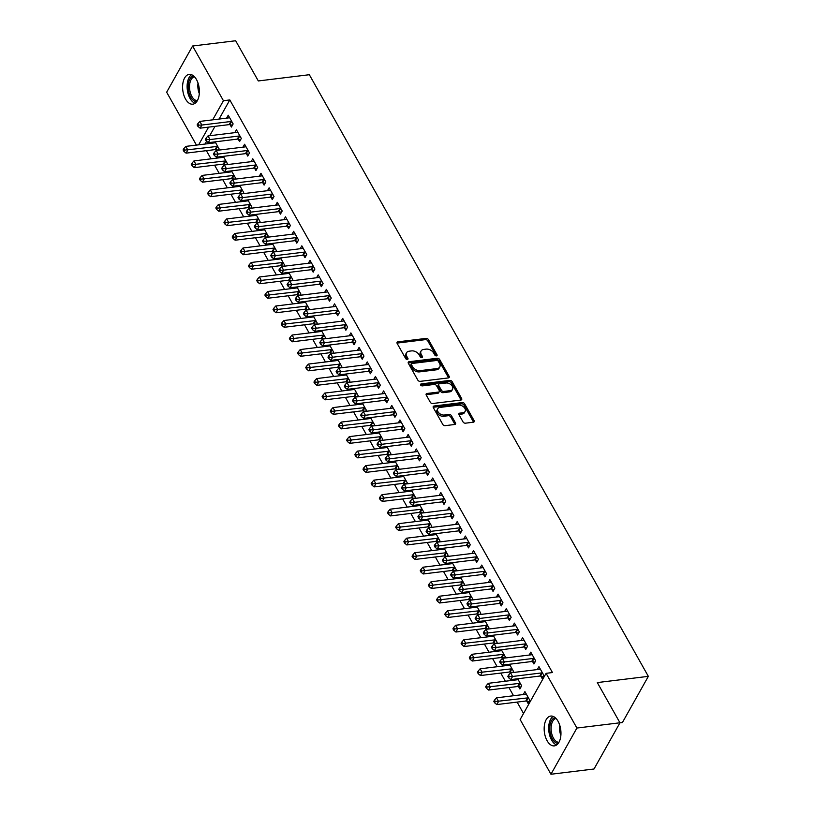 <?xml version="1.0" encoding="UTF-8"?>
<svg xmlns="http://www.w3.org/2000/svg" width="815" height="815" viewBox="0 0 815 815"><rect width="100%" height="100%" fill="white"/><g stroke="black" fill="none" stroke-linecap="round" stroke-linejoin="round"><path stroke-width="1.22" d="M436.463 355.89A1.324 0.886 29.3 0 0 437.003 354.759L428.466 339.631A1.885 1.263 29.3 0 0 426.102 338.398L397.924 341.831A1.885 1.263 29.3 0 0 397.078 342.331A1.885 1.263 29.3 0 0 397.16 343.451L405.687 358.59A1.324 0.886 29.3 0 0 407.887 358.315L406.777 356.359A6.041 4.034 29.3 0 1 406.512 352.783A6.041 4.034 29.3 0 1 409.222 351.194L411.565 350.898A6.041 4.034 29.3 0 1 419.144 354.851L420.245 356.807A1.324 0.886 29.3 0 0 422.445 356.542L421.335 354.576A6.041 4.034 29.3 0 1 421.08 351.01A6.041 4.034 29.3 0 1 423.78 349.411L426.123 349.126A6.041 4.034 29.3 0 1 433.702 353.068L434.803 355.024A1.324 0.886 29.3 0 0 436.463 355.89M547.099 740.713A15.006 8.262 83 0 1 544.41 725.207A15.006 8.262 83 0 1 550.746 716.069A15.006 8.262 83 0 1 558.03 721.234A15.006 8.262 83 0 1 560.72 736.74A15.006 8.262 83 0 1 554.383 745.878A15.006 8.262 83 0 1 547.099 740.713M185.525 99.033A15.006 8.262 83 0 1 182.845 83.517A15.006 8.262 83 0 1 189.172 74.389A15.006 8.262 83 0 1 196.466 79.544A15.006 8.262 83 0 1 199.145 95.049A15.006 8.262 83 0 1 192.809 104.188A15.006 8.262 83 0 1 185.525 99.033M463.063 421.956A1.885 1.263 29.3 0 0 465.426 423.189L473.332 422.221A1.885 1.263 29.3 0 0 474.177 421.722A1.885 1.263 29.3 0 0 474.096 420.601L464.632 403.792A1.885 1.263 29.3 0 0 462.258 402.559L434.079 406.002A1.885 1.263 29.3 0 0 433.234 406.502A1.885 1.263 29.3 0 0 433.315 407.622L442.79 424.432A1.885 1.263 29.3 0 0 445.163 425.664L454.709 424.493A1.885 1.263 29.3 0 0 455.554 423.994A1.885 1.263 29.3 0 0 455.473 422.883L451.418 415.681A1.885 1.263 29.3 0 0 449.045 414.448L444.318 415.029A5.053 3.372 29.3 0 1 439.041 413.073A5.053 3.372 29.3 0 1 437.757 408.743A5.053 3.372 29.3 0 1 440.019 407.408L458.57 405.147A5.053 3.372 29.3 0 1 463.847 407.103A5.053 3.372 29.3 0 1 465.121 411.432A5.053 3.372 29.3 0 1 462.859 412.767L459.772 413.144A1.885 1.263 29.3 0 0 458.927 413.643A1.885 1.263 29.3 0 0 459.008 414.754L463.063 421.956M546.081 673.333L576.908 728.039L550.96 774.25L520.133 719.543L546.081 673.333L552.458 672.548L229.81 99.939L223.432 100.714L212.684 119.846M196.446 145.101L166.657 92.217L192.605 46.007L235.657 40.75L258.314 80.95L309.343 74.715L648.343 676.348L597.314 682.583L619.96 722.783L576.908 728.039M192.605 46.007L223.432 100.714M448.372 377.926A1.885 1.263 29.3 0 0 449.218 377.416A1.885 1.263 29.3 0 0 449.136 376.306L439.662 359.497A1.885 1.263 29.3 0 0 437.298 358.264L409.12 361.707A1.885 1.263 29.3 0 0 408.274 362.206A1.885 1.263 29.3 0 0 408.356 363.317L417.83 380.126A1.885 1.263 29.3 0 0 420.194 381.359L448.372 377.926M452.152 381.644L461.616 398.454A1.885 1.263 29.3 0 1 461.697 399.574A1.885 1.263 29.3 0 1 460.852 400.073L432.673 403.507A1.885 1.263 29.3 0 1 430.31 402.274L426.255 395.081A1.885 1.263 29.3 0 1 426.174 393.971A1.885 1.263 29.3 0 1 427.019 393.472L438.45 392.076A1.885 1.263 29.3 0 0 439.295 391.577A1.885 1.263 29.3 0 0 439.214 390.456L436.524 385.689A1.885 1.263 29.3 0 0 434.151 384.456L422.252 385.903A1.324 0.886 29.3 0 1 421.131 383.916L449.778 380.411A1.885 1.263 29.3 0 1 452.152 381.644L451.449 382.897L460.913 399.707L461.616 398.454M619.909 722.864L622.395 722.559L648.343 676.348M532.602 661.627L533.927 663.981L535.679 660.853L530.779 652.153L529.139 655.066M518.574 686.607L519.899 688.96L521.651 685.833L517.668 678.763M515.701 678.997L515.111 680.046M516.252 632.603L517.576 634.956L519.328 631.829L514.418 623.129L512.788 626.042M502.223 657.583L502.631 658.296M499.34 649.973L498.76 651.022M501.317 649.738L505.3 656.809L504.597 658.062L501.938 657.532L503.976 654.465M499.901 603.579L501.225 605.932L502.977 602.805L498.067 594.104L496.427 597.018M485.872 628.559L486.27 629.282M482.989 620.959L482.409 621.998M484.956 620.714L488.949 627.795L488.246 629.037L485.587 628.508L487.625 625.441M483.54 574.565L484.864 576.908L486.616 573.791L481.716 565.08L480.076 567.994M469.522 599.545L469.919 600.258M466.638 591.934L466.048 592.974M468.605 591.69L472.598 598.77L471.895 600.013L469.236 599.483L471.274 596.417M467.189 545.541L468.513 547.884L470.265 544.766L465.365 536.056L463.725 538.97M453.16 570.52L453.568 571.234M450.288 562.91L449.697 563.949M452.254 562.666L456.237 569.746L455.544 570.989L452.885 570.459L454.913 567.393M450.838 516.516L452.162 518.86L453.914 515.742L449.004 507.032L447.374 509.946M436.809 541.496L437.217 542.209M433.926 533.886L433.346 534.925M435.903 533.642L439.886 540.722L439.183 541.965L436.524 541.435L438.562 538.369M434.487 487.492L435.811 489.846L437.563 486.718L432.653 478.018L431.023 480.932M420.459 512.472L420.856 513.185M417.575 504.862L416.995 505.911M419.552 504.628L423.535 511.698L422.832 512.951L420.173 512.421L422.211 509.355M418.126 458.468L419.45 460.821L421.202 457.694L416.302 448.994L414.662 451.907M404.108 483.448L404.505 484.161M401.224 475.838L400.644 476.887M403.191 475.603L407.184 482.674L406.481 483.927M401.775 429.444L403.099 431.797L404.851 428.67L399.951 419.97L398.311 422.883M387.746 454.424L388.154 455.147M384.874 446.824L384.283 447.863M386.84 446.579L390.823 453.66L390.13 454.902M385.424 400.43L386.748 402.773L388.5 399.656L383.59 390.945L381.96 393.859M371.396 425.41L371.803 426.123M368.523 417.8L367.932 418.839M370.489 417.555L374.472 424.635L373.779 425.878M369.073 371.406L370.397 373.749L372.149 370.631L367.239 361.921L365.609 364.835M355.045 396.385L355.442 397.099M352.162 388.775L351.581 389.815M354.138 388.531L358.121 395.611L357.418 396.854M352.722 342.382L354.036 344.735L355.798 341.607L350.888 332.897L349.248 335.811M338.694 367.361L339.091 368.074M335.811 359.751L335.23 360.79M337.777 359.507L341.77 366.587L341.067 367.83M336.361 313.357L337.685 315.711L339.437 312.583L334.537 303.883L332.897 306.797M322.343 338.337L322.74 339.05M319.46 330.727L318.869 331.776M321.426 330.493L325.419 337.563L324.716 338.816M320.01 284.333L321.334 286.686L323.086 283.559L318.186 274.859L316.546 277.772M305.982 309.313L306.389 310.026M303.109 301.703L302.518 302.752M305.075 301.469L309.058 308.539L308.365 309.792M303.659 255.309L304.983 257.662L306.735 254.545L301.825 245.835L300.195 248.748M289.631 280.289L290.038 281.012M286.748 272.689L286.167 273.728M288.724 272.444L292.707 279.525L292.004 280.768M287.308 226.295L288.632 228.638L290.385 225.521L285.474 216.81L283.834 219.724M273.28 251.275L273.677 251.988M270.397 243.665L269.816 244.704M272.363 243.42L276.356 250.5L275.653 251.743M270.947 197.271L272.271 199.614L274.023 196.496L269.123 187.786L267.483 190.7M256.929 222.251L257.326 222.964M254.046 214.64L253.455 215.68M256.012 214.396L260.005 221.476L259.302 222.719M254.596 168.247L255.92 170.6L257.672 167.472L252.772 158.762L251.132 161.676M240.568 193.226L240.975 193.939M237.695 185.616L237.104 186.655M239.661 185.372L243.644 192.452L242.952 193.695M238.245 139.222L239.569 141.576L241.322 138.448L236.411 129.748L234.781 132.662M224.217 164.202L224.624 164.915M221.334 156.592L220.753 157.641M223.31 156.358L227.293 163.428L226.59 164.681L223.931 164.151L225.969 161.085M229.81 99.939L219.062 119.061M214.977 126.356L209.72 135.718M206.592 141.29L205.044 144.051M206.399 150.663L211.004 158.823M214.579 165.18L219.174 173.34M222.76 179.687L227.354 187.847M230.93 194.204L235.535 202.364M239.111 208.711L243.705 216.871M247.281 223.218L251.886 231.389M255.462 237.736L260.067 245.896M263.642 252.243L268.237 260.403M271.813 266.76L276.417 274.92M279.993 281.267L284.588 289.427M288.174 295.774L292.768 303.944M296.344 310.291L300.949 318.451M304.525 324.798L309.119 332.958M312.695 339.315L317.3 347.475M320.876 353.822L325.47 361.982M329.056 368.339L333.651 376.499M337.227 382.846L341.831 391.006M345.407 397.353L350.002 405.524M353.578 411.87L358.182 420.031M361.758 426.377L366.363 434.538M369.939 440.895L374.533 449.055M378.109 455.402L382.714 463.562M386.29 469.909L390.884 478.079M394.47 484.426L399.065 492.586M402.641 498.933L407.245 507.093M410.821 513.45L415.416 521.61M418.991 527.957L423.596 536.117M427.172 542.474L431.777 550.634M435.353 556.981L439.947 565.141M443.523 571.488L448.128 579.659M451.704 586.005L456.298 594.166M459.884 600.512L464.479 608.673M468.055 615.03L472.659 623.19M476.235 629.537L480.83 637.697M484.405 644.044L489.01 652.214M492.586 658.561L497.181 666.721M500.767 673.068L505.361 681.228M508.937 687.585L513.542 695.745M517.118 702.092L523.536 713.482M216.036 149.695L216.444 150.408M213.163 142.085L212.572 143.124M215.129 141.841L219.123 148.921L218.42 150.164M230.064 124.715L231.389 127.059L233.141 123.941L228.241 115.231L226.601 118.144M232.397 178.719L232.795 179.432M229.514 171.109L228.934 172.148M231.48 170.865L235.474 177.945L234.771 179.188L232.112 178.658L234.15 175.592M246.425 153.74L247.74 156.083L249.502 152.965L244.592 144.255L242.952 147.169M248.748 207.733L249.146 208.446M245.865 200.123L245.284 201.173M247.842 199.889L251.825 206.959L251.122 208.212L248.463 207.682L250.5 204.616M262.776 182.754L264.101 185.107L265.853 181.979L260.943 173.279L259.313 176.193M265.099 236.758L265.507 237.471M262.226 229.147L261.635 230.197M264.192 228.913L268.176 235.983L267.483 237.236L264.814 236.707L266.851 233.64M279.127 211.778L280.452 214.131L282.204 211.004L277.294 202.303L275.664 205.217M281.45 265.782L281.858 266.495M278.577 258.172L277.986 259.221M280.543 257.937L284.527 265.007L283.834 266.25L281.175 265.721L283.213 262.664M295.478 240.802L296.803 243.155L298.555 240.028L293.655 231.317L292.014 234.231M297.811 294.806L298.209 295.519M294.928 287.196L294.337 288.235M296.894 286.951L300.888 294.032L300.185 295.274L297.526 294.745L299.563 291.678M311.829 269.826L313.154 272.169L314.906 269.052L310.006 260.342L308.365 263.255M314.162 323.83L314.559 324.543M311.279 316.22L310.698 317.259M313.255 315.976L317.239 323.056L316.536 324.299L313.877 323.769L315.914 320.703M328.19 298.85L329.515 301.193L331.267 298.076L326.357 289.366L324.727 292.279M330.513 352.854L330.921 353.567M327.63 345.244L327.049 346.283M329.606 345L333.59 352.08L332.887 353.323L330.228 352.793L332.265 349.727M344.541 327.875L345.866 330.218L347.618 327.1L342.707 318.39L341.078 321.304M346.864 381.868L347.272 382.581M343.991 374.258L343.4 375.308M345.957 374.024L349.941 381.094L349.248 382.347L346.589 381.817L348.616 378.751M360.892 356.889L362.217 359.242L363.969 356.114L359.069 347.414L357.428 350.328M363.225 410.892L363.622 411.606M360.342 403.282L359.751 404.332M362.308 403.048L366.302 410.118L365.599 411.371L362.94 410.841L364.977 407.775M377.243 385.913L378.568 388.266L380.32 385.138L375.42 376.438L373.779 379.352M379.576 439.917L379.973 440.63M376.693 432.307L376.112 433.356M378.659 432.072L382.653 439.142L381.95 440.385L379.291 439.856L381.328 436.799M393.604 414.937L394.929 417.29L396.681 414.163L391.771 405.452L390.13 408.366M395.927 468.941L396.335 469.654M393.044 461.331L392.463 462.37M395.02 461.086L399.004 468.167L398.301 469.409M409.955 443.961L411.28 446.304L413.032 443.187L408.121 434.477L406.491 437.39M412.278 497.965L412.685 498.678M409.405 490.355L408.814 491.394M411.371 490.11L415.355 497.191L414.662 498.434M426.306 472.985L427.63 475.328L429.383 472.211L424.483 463.501L422.842 466.414M428.639 526.989L429.036 527.702M425.756 519.379L425.165 520.418M427.722 519.135L431.716 526.215L431.013 527.458M442.657 502.009L443.981 504.353L445.734 501.235L440.834 492.525L439.193 495.439M444.99 556.003L445.387 556.716M442.107 548.393L441.526 549.442M444.073 548.159L448.067 555.229L447.364 556.482M459.018 531.023L460.332 533.377L462.095 530.249L457.184 521.549L455.544 524.463M461.341 585.027L461.738 585.741M458.458 577.417L457.877 578.467M460.434 577.183L464.418 584.253L463.715 585.506M475.369 560.048L476.694 562.401L478.446 559.273L473.535 550.573L471.905 553.487M477.692 614.052L478.099 614.765M474.819 606.442L474.228 607.491M476.785 606.207L480.769 613.277L480.076 614.52M491.72 589.072L493.044 591.425L494.797 588.298L489.886 579.587L488.256 582.501M494.043 643.076L494.45 643.789M491.17 635.466L490.579 636.505M493.136 635.221L497.119 642.302L496.427 643.544M508.071 618.096L509.395 620.439L511.148 617.322L506.247 608.611L504.607 611.525M510.404 672.1L510.801 672.813M507.521 664.49L506.94 665.529M509.487 664.245L513.481 671.326L512.778 672.569M524.422 647.12L525.746 649.463L527.509 646.346L522.598 637.636L520.958 640.549M526.755 701.124L528.079 703.467L529.832 700.35L524.921 691.64L523.291 694.553M540.783 676.144L542.107 678.488L543.86 675.37L538.949 666.66L537.319 669.573M619.96 722.783L594.013 768.993L550.96 774.25M208.599 127.13L198.656 144.826M421.08 351.01L420.377 352.263A6.041 4.034 29.3 0 0 420.632 355.829L421.335 354.576M421.681 357.673L420.632 355.829M406.512 352.783L405.819 354.036A6.041 4.034 29.3 0 0 406.074 357.612L406.777 356.359M407.113 359.456L406.074 357.612M436.239 355.9L427.773 340.874A1.885 1.263 29.3 0 0 425.399 339.641L397.221 343.084A1.885 1.263 29.3 0 0 397.017 343.125M448.576 377.885A1.885 1.263 29.3 0 0 448.433 377.559L438.969 360.75A1.885 1.263 29.3 0 0 436.596 359.517L408.417 362.95A1.885 1.263 29.3 0 0 408.213 362.991M438.358 361.33A1.324 0.886 29.3 0 0 436.697 360.464L411.972 363.49A1.324 0.886 29.3 0 0 411.432 364.621L412.594 366.689A6.041 4.034 29.3 0 0 420.173 370.631L437.085 368.563A6.041 4.034 29.3 0 0 439.784 366.964A6.041 4.034 29.3 0 0 439.519 363.398L438.358 361.33M411.371 363.836L410.679 365.089A1.324 0.886 29.3 0 0 410.729 365.874L411.432 364.621M439.784 366.964L439.081 368.217A6.041 4.034 29.3 0 1 436.382 369.816L419.47 371.885A6.041 4.034 29.3 0 1 411.901 367.932L410.729 365.874M439.295 391.577L438.592 392.82A1.885 1.263 29.3 0 1 437.747 393.319L426.316 394.715A1.885 1.263 29.3 0 0 426.113 394.755M420.652 385.138L449.075 381.664L449.778 380.411M450.308 390.63A5.053 3.372 29.3 0 0 452.559 389.285A5.053 3.372 29.3 0 0 451.286 384.965A5.053 3.372 29.3 0 0 446.009 383.009L439.479 383.804A1.885 1.263 29.3 0 0 438.633 384.303A1.885 1.263 29.3 0 0 438.714 385.424L441.404 390.191A1.885 1.263 29.3 0 0 443.768 391.424L450.308 390.63L449.605 391.872A5.053 3.372 29.3 0 0 451.867 390.538L452.559 389.285M438.633 384.303L437.93 385.556A1.885 1.263 29.3 0 0 438.012 386.667L438.714 385.424M449.605 391.872L443.065 392.677A1.885 1.263 29.3 0 1 440.701 391.434L438.012 386.667M451.449 382.897A1.885 1.263 29.3 0 0 449.075 381.664M465.121 411.432L464.418 412.675A5.053 3.372 29.3 0 1 462.166 414.01L459.069 414.387A1.885 1.263 29.3 0 0 458.865 414.428M437.757 408.743L437.064 409.996A5.053 3.372 29.3 0 0 438.338 414.326A5.053 3.372 29.3 0 0 443.615 416.282L444.318 415.029M454.913 424.452A1.885 1.263 29.3 0 0 454.77 424.126L450.715 416.934A1.885 1.263 29.3 0 0 448.352 415.701L443.615 416.282M473.535 422.18A1.885 1.263 29.3 0 0 473.393 421.854L463.929 405.045A1.885 1.263 29.3 0 0 461.555 403.812L433.376 407.255A1.885 1.263 29.3 0 0 433.183 407.286M215.537 142.564L215.354 142.676A1.925 1.284 -150.7 0 1 214.814 142.849L185.789 146.394L187.837 150.021L186.075 153.149L215.109 149.603A1.925 1.284 -150.7 0 1 215.761 149.634L218.389 150.164M184.618 150.123L183.803 148.676L183.1 149.929L183.915 151.376L184.618 150.123L216.861 146.476A1.925 1.284 -150.7 0 1 217.513 146.517L217.799 146.568M183.803 148.676L185.789 146.394M186.075 153.149L183.915 151.376M231.817 121.588L231.542 121.537A1.925 1.284 29.3 0 0 230.879 121.496L201.855 125.041L199.818 121.415L228.842 117.869A1.925 1.284 29.3 0 0 229.372 117.696L229.565 117.584M232.438 125.194L229.789 124.654A1.925 1.284 29.3 0 0 229.127 124.624L200.103 128.169L201.855 125.041L198.646 125.143L197.831 123.697L197.128 124.94L197.943 126.396L198.646 125.143M197.943 126.396L200.103 128.169M199.818 121.415L197.831 123.697M223.707 157.071L223.524 157.183A1.925 1.284 -150.7 0 1 222.994 157.366L193.97 160.912L196.008 164.538L194.255 167.656L223.279 164.11A1.925 1.284 -150.7 0 1 223.931 164.151M192.798 164.64L191.983 163.183L191.28 164.436L192.096 165.883L192.798 164.64L225.032 160.993A1.925 1.284 -150.7 0 1 225.694 161.024M191.983 163.183L193.97 160.912M194.255 167.656L192.096 165.883M231.888 171.588L231.704 171.7A1.925 1.284 -150.7 0 1 231.165 171.873L202.14 175.419L204.188 179.045L202.436 182.173L231.46 178.628A1.925 1.284 -150.7 0 1 232.112 178.658M200.969 179.147L200.154 177.701L199.451 178.943L200.276 180.4L200.969 179.147L233.212 175.5A1.925 1.284 -150.7 0 1 233.864 175.531M200.154 177.701L202.14 175.419M202.436 182.173L200.276 180.4M239.997 136.105L239.712 136.044A1.925 1.284 29.3 0 0 239.06 136.013L210.036 139.559L207.988 135.932L237.012 132.387A1.925 1.284 29.3 0 0 237.552 132.203L237.736 132.091M240.619 139.701L237.96 139.171A1.925 1.284 29.3 0 0 237.308 139.131L208.283 142.676L210.036 139.559L206.827 139.66L206.001 138.204L205.309 139.457L206.124 140.903L206.827 139.66M206.124 140.903L208.283 142.676M207.988 135.932L206.001 138.204M248.178 150.612L247.892 150.551A1.925 1.284 29.3 0 0 247.24 150.52L218.216 154.066L216.169 150.439L245.193 146.894A1.925 1.284 29.3 0 0 245.733 146.72L245.916 146.608M248.789 154.218L246.14 153.678A1.925 1.284 29.3 0 0 245.488 153.648L216.464 157.193L218.216 154.066L214.997 154.167L214.182 152.721L213.479 153.964L214.294 155.421L214.997 154.167M214.294 155.421L216.464 157.193M216.169 150.439L214.182 152.721M196.69 101.661A12.989 7.152 83 0 1 188.418 90.068A12.989 7.152 83 0 1 193.043 76.04A12.989 7.152 83 0 1 193.542 75.907M194.459 76.763A12.031 6.622 -97 0 0 194.021 76.885A12.031 6.622 -97 0 0 189.732 89.854A12.031 6.622 -97 0 0 197.373 100.612M191.576 74.715A14.915 8.211 -97 0 0 187.307 89.731A14.915 8.211 -97 0 0 195.07 103.291M558.265 743.351A12.989 7.152 83 0 1 549.993 731.758A12.989 7.152 83 0 1 554.618 717.73A12.989 7.152 83 0 1 555.117 717.587M556.024 718.453A12.031 6.622 -97 0 0 555.596 718.575A12.031 6.622 -97 0 0 551.307 731.534A12.031 6.622 -97 0 0 558.937 742.292M553.151 716.405A14.915 8.211 -97 0 0 548.882 731.422A14.915 8.211 -97 0 0 556.635 744.971M240.068 186.095L239.875 186.207A1.925 1.284 -150.7 0 1 239.345 186.391L210.321 189.936L212.358 193.562L210.606 196.68L239.63 193.135A1.925 1.284 -150.7 0 1 240.293 193.165L242.921 193.705M209.149 193.664L208.334 192.208L207.631 193.461L208.446 194.907L209.149 193.664L241.383 190.017A1.925 1.284 -150.7 0 1 242.045 190.048L242.32 190.099M208.334 192.208L210.321 189.936M210.606 196.68L208.446 194.907M248.239 200.602L248.055 200.724A1.925 1.284 -150.7 0 1 247.516 200.898L218.491 204.443L220.539 208.07L218.787 211.197L247.811 207.652A1.925 1.284 -150.7 0 1 248.463 207.682M217.33 208.171L216.505 206.725L215.812 207.968L216.627 209.424L217.33 208.171L249.563 204.524A1.925 1.284 -150.7 0 1 250.215 204.555M216.505 206.725L218.491 204.443M218.787 211.197L216.627 209.424M256.348 165.119L256.073 165.068A1.925 1.284 29.3 0 0 255.411 165.037L226.387 168.583L224.349 164.956L253.373 161.411A1.925 1.284 29.3 0 0 253.903 161.227L254.097 161.115M256.97 168.725L254.311 168.185A1.925 1.284 29.3 0 0 253.659 168.155L224.634 171.7L226.387 168.583L223.178 168.685L222.363 167.228L221.66 168.481L222.475 169.928L223.178 168.685M222.475 169.928L224.634 171.7M224.349 164.956L222.363 167.228M264.529 179.636L264.243 179.575A1.925 1.284 29.3 0 0 263.591 179.545L234.567 183.09L232.52 179.463L261.544 175.918A1.925 1.284 29.3 0 0 262.084 175.745L262.267 175.622M265.15 183.232L262.491 182.703A1.925 1.284 29.3 0 0 261.839 182.672L232.815 186.217L234.567 183.09L231.358 183.192L230.533 181.745L229.83 182.988L230.655 184.445L231.358 183.192M230.655 184.445L232.815 186.217M232.52 179.463L230.533 181.745M256.419 215.119L256.236 215.231A1.925 1.284 -150.7 0 1 255.696 215.405L226.672 218.95L228.72 222.577L226.967 225.704L255.992 222.159A1.925 1.284 -150.7 0 1 256.644 222.189L259.272 222.729M225.5 222.678L224.685 221.232L223.982 222.485L224.797 223.931L225.5 222.678L257.744 219.041A1.925 1.284 -150.7 0 1 258.396 219.072L258.681 219.123M224.685 221.232L226.672 218.95M226.967 225.704L224.797 223.931M272.699 194.143L272.424 194.092A1.925 1.284 29.3 0 0 271.772 194.062L242.738 197.597L240.7 193.97L269.724 190.425A1.925 1.284 29.3 0 0 270.264 190.252L270.448 190.139M273.32 197.75L270.672 197.21A1.925 1.284 29.3 0 0 270.01 197.179L240.985 200.724L242.738 197.597L239.529 197.699L238.714 196.252L238.011 197.505L238.826 198.952L239.529 197.699M238.826 198.952L240.985 200.724M240.7 193.97L238.714 196.252M264.6 229.626L264.406 229.738A1.925 1.284 -150.7 0 1 263.877 229.922L234.852 233.467L236.89 237.094L235.138 240.211L264.162 236.666A1.925 1.284 -150.7 0 1 264.814 236.707M233.681 237.196L232.866 235.739L232.163 236.992L232.978 238.438L233.681 237.196L265.914 233.548A1.925 1.284 -150.7 0 1 266.576 233.579M232.866 235.739L234.852 233.467M235.138 240.211L232.978 238.438M280.88 208.66L280.594 208.599A1.925 1.284 29.3 0 0 279.942 208.569L250.918 212.114L248.87 208.487L277.895 204.942A1.925 1.284 29.3 0 0 278.435 204.759L278.618 204.647M281.501 212.257L278.842 211.727A1.925 1.284 29.3 0 0 278.19 211.686L249.166 215.231L250.918 212.114L247.709 212.216L246.884 210.759L246.191 212.012L247.006 213.459L247.709 212.216M247.006 213.459L249.166 215.231M248.87 208.487L246.884 210.759M272.77 244.143L272.587 244.256A1.925 1.284 -150.7 0 1 272.047 244.429L243.023 247.974L245.071 251.601L243.318 254.728L272.342 251.183A1.925 1.284 -150.7 0 1 272.994 251.214L275.633 251.743M241.861 251.703L241.036 250.256L240.333 251.499L241.159 252.956L241.861 251.703L274.095 248.055A1.925 1.284 -150.7 0 1 274.747 248.096L275.032 248.147M241.036 250.256L243.023 247.974M243.318 254.728L241.159 252.956M280.951 258.65L280.768 258.762A1.925 1.284 -150.7 0 1 280.228 258.946L251.203 262.491L253.251 266.118L251.489 269.235L280.513 265.69A1.925 1.284 -150.7 0 1 281.175 265.721M250.032 266.22L249.217 264.763L248.514 266.016L249.329 267.463L250.032 266.22L282.275 262.573A1.925 1.284 -150.7 0 1 282.927 262.603M249.217 264.763L251.203 262.491M251.489 269.235L249.329 267.463M289.121 273.157L288.938 273.28A1.925 1.284 -150.7 0 1 288.408 273.453L259.374 276.998L261.421 280.625L259.669 283.752L288.693 280.207A1.925 1.284 -150.7 0 1 289.345 280.238L291.984 280.768M258.212 280.727L257.397 279.28L256.694 280.523L257.509 281.98L258.212 280.727L290.446 277.08A1.925 1.284 -150.7 0 1 291.098 277.11L291.383 277.171M257.397 279.28L259.374 276.998M259.669 283.752L257.509 281.98M297.302 287.675L297.118 287.787A1.925 1.284 -150.7 0 1 296.579 287.97L267.554 291.505L269.602 295.142L267.85 298.259L296.874 294.714A1.925 1.284 -150.7 0 1 297.526 294.745M266.383 295.244L265.568 293.787L264.865 295.04L265.69 296.487L266.383 295.244L298.626 291.597A1.925 1.284 -150.7 0 1 299.278 291.627M265.568 293.787L267.554 291.505M267.85 298.259L265.69 296.487M305.482 302.182L305.289 302.304A1.925 1.284 -150.7 0 1 304.759 302.477L275.735 306.022L277.772 309.649L276.02 312.766L305.044 309.231A1.925 1.284 -150.7 0 1 305.707 309.262L308.335 309.792M274.563 309.751L273.748 308.304L273.045 309.547L273.86 311.004L274.563 309.751L306.797 306.104A1.925 1.284 -150.7 0 1 307.459 306.134L307.734 306.196M273.748 308.304L275.735 306.022M276.02 312.766L273.86 311.004M313.653 316.699L313.469 316.811A1.925 1.284 -150.7 0 1 312.929 316.984L283.905 320.529L285.953 324.156L284.201 327.284L313.225 323.738A1.925 1.284 -150.7 0 1 313.877 323.769M282.744 324.258L281.919 322.811L281.226 324.064L282.041 325.511L282.744 324.258L314.977 320.611A1.925 1.284 -150.7 0 1 315.629 320.652M281.919 322.811L283.905 320.529M284.201 327.284L282.041 325.511M321.833 331.206L321.65 331.318A1.925 1.284 -150.7 0 1 321.11 331.501L292.086 335.047L294.134 338.673L292.371 341.791L321.405 338.245A1.925 1.284 -150.7 0 1 322.057 338.286L324.686 338.816M290.914 338.775L290.099 337.318L289.396 338.571L290.211 340.018L290.914 338.775L323.158 335.128A1.925 1.284 -150.7 0 1 323.81 335.159L324.095 335.22M290.099 337.318L292.086 335.047M292.371 341.791L290.211 340.018M330.004 345.723L329.82 345.835A1.925 1.284 -150.7 0 1 329.291 346.008L300.266 349.554L302.304 353.18L300.552 356.308L329.576 352.763A1.925 1.284 -150.7 0 1 330.228 352.793M299.095 353.282L298.28 351.836L297.577 353.078L298.392 354.535L299.095 353.282L331.328 349.635A1.925 1.284 -150.7 0 1 331.99 349.666M298.28 351.836L300.266 349.554M300.552 356.308L298.392 354.535M338.184 360.23L338.001 360.342A1.925 1.284 -150.7 0 1 337.461 360.525L308.437 364.071L310.484 367.697L308.732 370.815L337.756 367.27A1.925 1.284 -150.7 0 1 338.408 367.3L341.047 367.84M307.265 367.799L306.45 366.343L305.747 367.596L306.572 369.042L307.265 367.799L339.509 364.152A1.925 1.284 -150.7 0 1 340.161 364.183L340.446 364.234M306.45 366.343L308.437 364.071M308.732 370.815L306.572 369.042M289.06 223.167L288.775 223.116A1.925 1.284 29.3 0 0 288.123 223.076L259.099 226.621L257.051 222.994L286.075 219.449A1.925 1.284 29.3 0 0 286.615 219.276L286.798 219.164M289.682 226.774L287.023 226.234A1.925 1.284 29.3 0 0 286.371 226.203L257.346 229.749L259.099 226.621L255.879 226.723L255.064 225.276L254.362 226.519L255.187 227.976L255.879 226.723M255.187 227.976L257.346 229.749M257.051 222.994L255.064 225.276M297.231 237.685L296.955 237.623A1.925 1.284 29.3 0 0 296.293 237.593L267.269 241.138L265.232 237.511L294.256 233.966A1.925 1.284 29.3 0 0 294.786 233.783L294.979 233.671M297.852 241.281L295.203 240.741A1.925 1.284 29.3 0 0 294.541 240.71L265.517 244.256L267.269 241.138L264.06 241.24L263.245 239.783L262.542 241.036L263.357 242.483L264.06 241.24M263.357 242.483L265.517 244.256M265.232 237.511L263.245 239.783M305.411 252.192L305.126 252.13A1.925 1.284 29.3 0 0 304.474 252.1L275.45 255.645L273.402 252.018L302.426 248.473A1.925 1.284 29.3 0 0 302.966 248.3L303.149 248.178M306.032 255.798L303.374 255.258A1.925 1.284 29.3 0 0 302.722 255.227L273.697 258.773L275.45 255.645L272.241 255.747L271.415 254.3L270.712 255.543L271.538 257L272.241 255.747M271.538 257L273.697 258.773M273.402 252.018L271.415 254.3M313.592 266.699L313.306 266.648A1.925 1.284 29.3 0 0 312.654 266.617L283.63 270.162L281.582 266.525L310.607 262.98A1.925 1.284 29.3 0 0 311.147 262.807L311.33 262.695M314.203 270.305L311.554 269.765A1.925 1.284 29.3 0 0 310.902 269.734L281.868 273.28L283.63 270.162L280.411 270.254L279.596 268.807L278.893 270.06L279.708 271.507L280.411 270.254M279.708 271.507L281.868 273.28M281.582 266.525L279.596 268.807M321.762 281.216L321.477 281.155A1.925 1.284 29.3 0 0 320.825 281.124L291.801 284.669L289.763 281.043L318.787 277.497A1.925 1.284 29.3 0 0 319.317 277.314L319.5 277.202M322.383 284.812L319.724 284.282A1.925 1.284 29.3 0 0 319.072 284.252L290.048 287.787L291.801 284.669L288.591 284.771L287.777 283.314L287.074 284.567L287.889 286.024L288.591 284.771M287.889 286.024L290.048 287.787M289.763 281.043L287.777 283.314M329.943 295.723L329.657 295.672A1.925 1.284 29.3 0 0 329.005 295.631L299.981 299.176L297.933 295.55L326.958 292.004A1.925 1.284 29.3 0 0 327.498 291.831L327.681 291.719M330.564 299.329L327.905 298.789A1.925 1.284 29.3 0 0 327.253 298.759L298.229 302.304L299.981 299.176L296.762 299.278L295.947 297.832L295.244 299.074L296.069 300.531L296.762 299.278M296.069 300.531L298.229 302.304M297.933 295.55L295.947 297.832M338.113 310.24L337.838 310.179A1.925 1.284 29.3 0 0 337.176 310.148L308.152 313.694L306.114 310.067L335.138 306.522A1.925 1.284 29.3 0 0 335.668 306.338L335.862 306.226M338.734 313.836L336.086 313.306A1.925 1.284 29.3 0 0 335.423 313.266L306.399 316.811L308.152 313.694L304.942 313.795L304.127 312.339L303.424 313.592L304.24 315.038L304.942 313.795M304.24 315.038L306.399 316.811M306.114 310.067L304.127 312.339M346.294 324.747L346.008 324.686A1.925 1.284 29.3 0 0 345.356 324.655L316.332 328.201L314.284 324.574L343.309 321.029A1.925 1.284 29.3 0 0 343.849 320.855L344.032 320.743M346.915 328.353L344.256 327.813A1.925 1.284 29.3 0 0 343.604 327.783L314.58 331.328L316.332 328.201L313.123 328.302L312.298 326.856L311.605 328.099L312.42 329.555L313.123 328.302M312.42 329.555L314.58 331.328M314.284 324.574L312.298 326.856M354.474 339.254L354.189 339.203A1.925 1.284 29.3 0 0 353.537 339.172L324.513 342.718L322.465 339.091L351.489 335.546A1.925 1.284 29.3 0 0 352.029 335.362L352.212 335.25M355.085 342.86L352.437 342.32A1.925 1.284 29.3 0 0 351.785 342.29L322.76 345.835L324.513 342.718L321.293 342.82L320.478 341.363L319.775 342.616L320.59 344.062L321.293 342.82M320.59 344.062L322.76 345.835M322.465 339.091L320.478 341.363M346.365 374.737L346.171 374.859A1.925 1.284 -150.7 0 1 345.642 375.032L316.617 378.578L318.655 382.204L316.903 385.332L345.927 381.787A1.925 1.284 -150.7 0 1 346.589 381.817M315.446 382.306L314.631 380.86L313.928 382.103L314.743 383.559L315.446 382.306L347.689 378.659A1.925 1.284 -150.7 0 1 348.341 378.69M314.631 380.86L316.617 378.578M316.903 385.332L314.743 383.559M362.644 353.771L362.369 353.71A1.925 1.284 29.3 0 0 361.707 353.679L332.683 357.225L330.646 353.598L359.67 350.053A1.925 1.284 29.3 0 0 360.199 349.88L360.393 349.757M363.266 357.367L360.607 356.838A1.925 1.284 29.3 0 0 359.955 356.807L330.931 360.352L332.683 357.225L329.474 357.327L328.659 355.88L327.956 357.123L328.771 358.58L329.474 357.327M328.771 358.58L330.931 360.352M330.646 353.598L328.659 355.88M354.535 389.254L354.352 389.366A1.925 1.284 -150.7 0 1 353.812 389.539L324.788 393.085L326.835 396.711L325.083 399.839L354.107 396.294A1.925 1.284 -150.7 0 1 354.759 396.324L357.398 396.864M323.626 396.813L322.801 395.367L322.108 396.62L322.923 398.066L323.626 396.813L355.86 393.176A1.925 1.284 -150.7 0 1 356.512 393.207L356.797 393.258M322.801 395.367L324.788 393.085M325.083 399.839L322.923 398.066M370.825 368.278L370.54 368.227A1.925 1.284 29.3 0 0 369.888 368.197L340.864 371.732L338.816 368.105L367.84 364.56A1.925 1.284 29.3 0 0 368.38 364.387L368.563 364.274M371.446 371.885L368.788 371.345A1.925 1.284 29.3 0 0 368.136 371.314L339.111 374.859L340.864 371.732L337.654 371.834L336.829 370.387L336.126 371.64L336.952 373.087L337.654 371.834M336.952 373.087L339.111 374.859M338.816 368.105L336.829 370.387M362.716 403.761L362.532 403.873A1.925 1.284 -150.7 0 1 361.992 404.057L332.968 407.602L335.016 411.229L333.264 414.346L362.288 410.801A1.925 1.284 -150.7 0 1 362.94 410.841M331.797 411.331L330.982 409.874L330.279 411.127L331.104 412.573L331.797 411.331L364.04 407.683A1.925 1.284 -150.7 0 1 364.692 407.714M330.982 409.874L332.968 407.602M333.264 414.346L331.104 412.573M378.995 382.795L378.72 382.734A1.925 1.284 29.3 0 0 378.068 382.704L349.034 386.249L346.996 382.622L376.021 379.077A1.925 1.284 29.3 0 0 376.561 378.894L376.744 378.781M379.617 386.392L376.968 385.862A1.925 1.284 29.3 0 0 376.306 385.821L347.282 389.366L349.034 386.249L345.825 386.351L345.01 384.894L344.307 386.147L345.122 387.594L345.825 386.351M345.122 387.594L347.282 389.366M346.996 382.622L345.01 384.894M370.896 418.278L370.703 418.39A1.925 1.284 -150.7 0 1 370.173 418.564L341.149 422.109L343.186 425.736L341.434 428.863L370.458 425.318A1.925 1.284 -150.7 0 1 371.12 425.349L373.749 425.878M339.977 425.838L339.162 424.391L338.459 425.634L339.274 427.091L339.977 425.838L372.211 422.19A1.925 1.284 -150.7 0 1 372.873 422.231L373.148 422.282M339.162 424.391L341.149 422.109M341.434 428.863L339.274 427.091M387.176 397.302L386.891 397.241A1.925 1.284 29.3 0 0 386.239 397.211L357.214 400.756L355.167 397.129L384.201 393.584A1.925 1.284 29.3 0 0 384.731 393.411L384.914 393.299M387.797 400.909L385.138 400.369A1.925 1.284 29.3 0 0 384.486 400.338L355.462 403.883L357.214 400.756L354.005 400.858L353.19 399.411L352.488 400.654L353.303 402.111L354.005 400.858M353.303 402.111L355.462 403.883M355.167 397.129L353.19 399.411M379.067 432.785L378.883 432.897A1.925 1.284 -150.7 0 1 378.343 433.081L349.319 436.626L351.367 440.253L349.615 443.37L378.639 439.825A1.925 1.284 -150.7 0 1 379.291 439.856M348.158 440.355L347.333 438.898L346.63 440.151L347.455 441.598L348.158 440.355L380.391 436.708A1.925 1.284 -150.7 0 1 381.043 436.738M347.333 438.898L349.319 436.626M349.615 443.37L347.455 441.598M395.356 411.82L395.071 411.758A1.925 1.284 29.3 0 0 394.419 411.728L365.395 415.273L363.347 411.646L392.372 408.101A1.925 1.284 29.3 0 0 392.912 407.918L393.095 407.806M395.978 415.416L393.319 414.876A1.925 1.284 29.3 0 0 392.667 414.845L363.643 418.39L365.395 415.273L362.176 415.375L361.361 413.918L360.658 415.171L361.483 416.618L362.176 415.375M361.483 416.618L363.643 418.39M363.347 411.646L361.361 413.918M387.247 447.292L387.064 447.415A1.925 1.284 -150.7 0 1 386.524 447.588L357.5 451.133L359.547 454.76L357.785 457.887L386.819 454.342A1.925 1.284 -150.7 0 1 387.471 454.373L390.1 454.902M356.328 454.862L355.513 453.415L354.81 454.658L355.625 456.115L356.328 454.862L388.572 451.215A1.925 1.284 -150.7 0 1 389.224 451.245L389.509 451.306M355.513 453.415L357.5 451.133M357.785 457.887L355.625 456.115M403.527 426.327L403.252 426.265A1.925 1.284 29.3 0 0 402.59 426.235L373.565 429.78L371.528 426.153L400.552 422.608A1.925 1.284 29.3 0 0 401.082 422.435L401.275 422.313M404.148 429.933L401.5 429.393A1.925 1.284 29.3 0 0 400.837 429.362L371.813 432.908L373.565 429.78L370.356 429.882L369.541 428.435L368.838 429.678L369.653 431.135L370.356 429.882M369.653 431.135L371.813 432.908M371.528 426.153L369.541 428.435M395.418 461.81L395.234 461.922A1.925 1.284 -150.7 0 1 394.704 462.105L365.67 465.64L367.718 469.277L365.966 472.394L394.99 468.849A1.925 1.284 -150.7 0 1 395.642 468.88L398.28 469.42M364.509 469.379L363.694 467.922L362.991 469.175L363.806 470.622L364.509 469.379L396.742 465.732A1.925 1.284 -150.7 0 1 397.394 465.762L397.679 465.813M363.694 467.922L365.67 465.64M365.966 472.394L363.806 470.622M411.707 440.834L411.422 440.783A1.925 1.284 29.3 0 0 410.77 440.752L381.746 444.297L379.698 440.66L408.723 437.115A1.925 1.284 29.3 0 0 409.262 436.942L409.446 436.83M412.329 444.44L409.67 443.9A1.925 1.284 29.3 0 0 409.018 443.869L379.994 447.415L381.746 444.297L378.537 444.389L377.712 442.942L377.019 444.195L377.834 445.642L378.537 444.389M377.834 445.642L379.994 447.415M379.698 440.66L377.712 442.942M403.598 476.317L403.415 476.439A1.925 1.284 -150.7 0 1 402.875 476.612L373.851 480.157L375.898 483.784L374.146 486.901L403.17 483.366A1.925 1.284 -150.7 0 1 403.822 483.397L406.451 483.927M372.679 483.886L371.864 482.439L371.161 483.682L371.986 485.139L372.679 483.886L404.923 480.239A1.925 1.284 -150.7 0 1 405.575 480.269L405.86 480.33M371.864 482.439L373.851 480.157M374.146 486.901L371.986 485.139M419.888 455.351L419.603 455.29A1.925 1.284 29.3 0 0 418.951 455.259L389.927 458.804L387.879 455.178L416.903 451.632A1.925 1.284 29.3 0 0 417.443 451.449L417.626 451.337M420.499 458.947L417.851 458.417A1.925 1.284 29.3 0 0 417.199 458.387L388.164 461.922L389.927 458.804L386.707 458.906L385.892 457.449L385.189 458.702L386.004 460.159L386.707 458.906M386.004 460.159L388.164 461.922M387.879 455.178L385.892 457.449M411.779 490.834L411.585 490.946A1.925 1.284 -150.7 0 1 411.055 491.119L382.031 494.664L384.069 498.291L382.316 501.419L411.341 497.873A1.925 1.284 -150.7 0 1 412.003 497.904L414.631 498.434M380.86 498.393L380.045 496.946L379.342 498.199L380.157 499.646L380.86 498.393L413.093 494.746A1.925 1.284 -150.7 0 1 413.755 494.787L414.03 494.837M380.045 496.946L382.031 494.664M382.316 501.419L380.157 499.646M428.058 469.858L427.773 469.807A1.925 1.284 29.3 0 0 427.121 469.766L398.097 473.311L396.059 469.685L425.084 466.139A1.925 1.284 29.3 0 0 425.613 465.966L425.797 465.854M428.68 473.464L426.021 472.924A1.925 1.284 29.3 0 0 425.369 472.894L396.345 476.439L398.097 473.311L394.888 473.413L394.073 471.966L393.37 473.209L394.185 474.666L394.888 473.413M394.185 474.666L396.345 476.439M396.059 469.685L394.073 471.966M419.949 505.341L419.766 505.453A1.925 1.284 -150.7 0 1 419.226 505.636L390.202 509.181L392.249 512.808L390.497 515.926L419.521 512.38A1.925 1.284 -150.7 0 1 420.173 512.421M389.04 512.91L388.215 511.453L387.522 512.706L388.337 514.153L389.04 512.91L421.274 509.263A1.925 1.284 -150.7 0 1 421.926 509.294M388.215 511.453L390.202 509.181M390.497 515.926L388.337 514.153M436.239 484.375L435.954 484.314A1.925 1.284 29.3 0 0 435.302 484.283L406.278 487.828L404.23 484.202L433.254 480.656A1.925 1.284 29.3 0 0 433.794 480.473L433.977 480.361M436.86 487.971L434.201 487.431A1.925 1.284 29.3 0 0 433.549 487.401L404.525 490.946L406.278 487.828L403.058 487.93L402.243 486.474L401.54 487.727L402.365 489.173L403.058 487.93M402.365 489.173L404.525 490.946M404.23 484.202L402.243 486.474M428.13 519.858L427.946 519.97A1.925 1.284 -150.7 0 1 427.406 520.143L398.382 523.688L400.43 527.315L398.678 530.443L427.702 526.898A1.925 1.284 -150.7 0 1 428.354 526.928L430.982 527.458M397.211 527.417L396.396 525.97L395.693 527.213L396.508 528.67L397.211 527.417L429.454 523.77A1.925 1.284 -150.7 0 1 430.106 523.8L430.391 523.862M396.396 525.97L398.382 523.688M398.678 530.443L396.508 528.67M444.409 498.882L444.134 498.821A1.925 1.284 29.3 0 0 443.472 498.79L414.448 502.335L412.41 498.709L441.435 495.163A1.925 1.284 29.3 0 0 441.964 494.99L442.158 494.868M445.031 502.488L442.382 501.948A1.925 1.284 29.3 0 0 441.72 501.918L412.696 505.463L414.448 502.335L411.239 502.437L410.424 500.991L409.721 502.234L410.536 503.69L411.239 502.437M410.536 503.69L412.696 505.463M412.41 498.709L410.424 500.991M436.31 534.365L436.117 534.477A1.925 1.284 -150.7 0 1 435.587 534.66L406.563 538.206L408.6 541.832L406.848 544.95L435.872 541.405A1.925 1.284 -150.7 0 1 436.524 541.435M405.391 541.934L404.576 540.477L403.873 541.731L404.688 543.177L405.391 541.934L437.624 538.287A1.925 1.284 -150.7 0 1 438.287 538.318M404.576 540.477L406.563 538.206M406.848 544.95L404.688 543.177M452.59 513.389L452.305 513.338A1.925 1.284 29.3 0 0 451.653 513.307L422.628 516.853L420.581 513.216L449.605 509.681A1.925 1.284 29.3 0 0 450.145 509.497L450.328 509.385M453.211 516.995L450.552 516.455A1.925 1.284 29.3 0 0 449.9 516.425L420.876 519.97L422.628 516.853L419.419 516.955L418.594 515.498L417.901 516.751L418.716 518.197L419.419 516.955M418.716 518.197L420.876 519.97M420.581 513.216L418.594 515.498M444.481 548.872L444.297 548.994A1.925 1.284 -150.7 0 1 443.757 549.167L414.733 552.713L416.781 556.339L415.029 559.467L444.053 555.922A1.925 1.284 -150.7 0 1 444.705 555.952L447.343 556.482M413.572 556.441L412.747 554.995L412.044 556.238L412.869 557.694L413.572 556.441L445.805 552.794A1.925 1.284 -150.7 0 1 446.457 552.825L446.742 552.886M412.747 554.995L414.733 552.713M415.029 559.467L412.869 557.694M460.77 527.906L460.485 527.845A1.925 1.284 29.3 0 0 459.833 527.814L430.809 531.36L428.761 527.733L457.786 524.188A1.925 1.284 29.3 0 0 458.325 524.014L458.509 523.892M461.382 531.502L458.733 530.973A1.925 1.284 29.3 0 0 458.081 530.942L429.057 534.487L430.809 531.36L427.59 531.462L426.775 530.015L426.072 531.258L426.887 532.715L427.59 531.462M426.887 532.715L429.057 534.487M428.761 527.733L426.775 530.015M452.661 563.389L452.478 563.501A1.925 1.284 -150.7 0 1 451.938 563.674L422.914 567.22L424.951 570.846L423.199 573.974L452.223 570.429A1.925 1.284 -150.7 0 1 452.885 570.459M421.742 570.948L420.927 569.502L420.224 570.755L421.039 572.201L421.742 570.948L453.986 567.311A1.925 1.284 -150.7 0 1 454.638 567.342M420.927 569.502L422.914 567.22M423.199 573.974L421.039 572.201M468.941 542.413L468.666 542.362A1.925 1.284 29.3 0 0 468.004 542.321L438.979 545.867L436.942 542.24L465.966 538.695A1.925 1.284 29.3 0 0 466.496 538.521L466.689 538.409M469.562 546.019L466.903 545.48A1.925 1.284 29.3 0 0 466.251 545.449L437.227 548.994L438.979 545.867L435.77 545.968L434.955 544.522L434.252 545.775L435.067 547.222L435.77 545.968M435.067 547.222L437.227 548.994M436.942 542.24L434.955 544.522M460.832 577.896L460.648 578.008A1.925 1.284 -150.7 0 1 460.118 578.192L431.084 581.737L433.132 585.364L431.38 588.481L460.404 584.936A1.925 1.284 -150.7 0 1 461.056 584.976L463.694 585.506M429.923 585.465L429.098 584.009L428.405 585.262L429.22 586.708L429.923 585.465L462.156 581.818A1.925 1.284 -150.7 0 1 462.808 581.849L463.093 581.91M429.098 584.009L431.084 581.737M431.38 588.481L429.22 586.708M477.121 556.93L476.836 556.869A1.925 1.284 29.3 0 0 476.184 556.839L447.16 560.384L445.112 556.757L474.136 553.212A1.925 1.284 29.3 0 0 474.676 553.028L474.86 552.916M477.743 560.526L475.084 559.997A1.925 1.284 29.3 0 0 474.432 559.956L445.408 563.501L447.16 560.384L443.951 560.486L443.126 559.029L442.423 560.282L443.248 561.729L443.951 560.486M443.248 561.729L445.408 563.501M445.112 556.757L443.126 559.029M469.012 592.413L468.829 592.525A1.925 1.284 -150.7 0 1 468.289 592.699L439.265 596.244L441.312 599.871L439.56 602.998L468.584 599.453A1.925 1.284 -150.7 0 1 469.236 599.483M438.093 599.972L437.278 598.526L436.575 599.769L437.4 601.226L438.093 599.972L470.337 596.325A1.925 1.284 -150.7 0 1 470.988 596.366M437.278 598.526L439.265 596.244M439.56 602.998L437.4 601.226M485.302 571.437L485.017 571.376A1.925 1.284 29.3 0 0 484.365 571.346L455.33 574.891L453.293 571.264L482.317 567.719A1.925 1.284 29.3 0 0 482.857 567.546L483.04 567.434M485.913 575.044L483.264 574.504A1.925 1.284 29.3 0 0 482.602 574.473L453.578 578.018L455.33 574.891L452.121 574.993L451.306 573.546L450.603 574.789L451.418 576.246L452.121 574.993M451.418 576.246L453.578 578.018M453.293 571.264L451.306 573.546M477.193 606.92L476.999 607.032A1.925 1.284 -150.7 0 1 476.469 607.216L447.445 610.761L449.483 614.388L447.73 617.505L476.755 613.96A1.925 1.284 -150.7 0 1 477.417 613.99L480.045 614.53M446.274 614.49L445.459 613.033L444.756 614.286L445.571 615.732L446.274 614.49L478.507 610.843A1.925 1.284 -150.7 0 1 479.169 610.873L479.444 610.934M445.459 613.033L447.445 610.761M447.73 617.505L445.571 615.732M493.472 585.954L493.187 585.893A1.925 1.284 29.3 0 0 492.535 585.863L463.511 589.408L461.463 585.781L490.498 582.236A1.925 1.284 29.3 0 0 491.027 582.053L491.211 581.941M494.094 589.551L491.435 589.011A1.925 1.284 29.3 0 0 490.783 588.98L461.759 592.525L463.511 589.408L460.302 589.51L459.487 588.053L458.784 589.306L459.599 590.753L460.302 589.51M459.599 590.753L461.759 592.525M461.463 585.781L459.487 588.053M485.363 621.427L485.18 621.55A1.925 1.284 -150.7 0 1 484.64 621.723L455.616 625.268L457.663 628.895L455.911 632.022L484.935 628.477A1.925 1.284 -150.7 0 1 485.587 628.508M454.454 628.997L453.629 627.55L452.936 628.793L453.751 630.25L454.454 628.997L486.687 625.35A1.925 1.284 -150.7 0 1 487.339 625.38M453.629 627.55L455.616 625.268M455.911 632.022L453.751 630.25M501.653 600.461L501.368 600.4A1.925 1.284 29.3 0 0 500.716 600.37L471.691 603.915L469.644 600.288L498.668 596.743A1.925 1.284 29.3 0 0 499.208 596.57L499.391 596.448M502.274 604.068L499.615 603.528A1.925 1.284 29.3 0 0 498.963 603.497L469.939 607.043L471.691 603.915L468.472 604.017L467.657 602.57L466.954 603.813L467.779 605.27L468.472 604.017M467.779 605.27L469.939 607.043M469.644 600.288L467.657 602.57M493.544 635.945L493.36 636.057A1.925 1.284 -150.7 0 1 492.82 636.24L463.796 639.775L465.844 643.412L464.081 646.529L493.116 642.984A1.925 1.284 -150.7 0 1 493.768 643.015L496.396 643.555M462.625 643.514L461.81 642.057L461.107 643.31L461.922 644.757L462.625 643.514L494.868 639.867A1.925 1.284 -150.7 0 1 495.52 639.897L495.805 639.948M461.81 642.057L463.796 639.775M464.081 646.529L461.922 644.757M509.823 614.968L509.548 614.918A1.925 1.284 29.3 0 0 508.886 614.887L479.862 618.432L477.824 614.795L506.849 611.25A1.925 1.284 29.3 0 0 507.378 611.077L507.572 610.965M510.445 618.575L507.796 618.035A1.925 1.284 29.3 0 0 507.134 618.004L478.11 621.55L479.862 618.432L476.653 618.524L475.838 617.077L475.135 618.33L475.95 619.777L476.653 618.524M475.95 619.777L478.11 621.55M477.824 614.795L475.838 617.077M501.714 650.452L501.531 650.564A1.925 1.284 -150.7 0 1 501.001 650.747L471.977 654.292L474.014 657.919L472.262 661.036L501.286 657.501A1.925 1.284 -150.7 0 1 501.938 657.532M470.805 658.021L469.99 656.564L469.287 657.817L470.102 659.274L470.805 658.021L503.038 654.374A1.925 1.284 -150.7 0 1 503.69 654.404M469.99 656.564L471.977 654.292M472.262 661.036L470.102 659.274M518.004 629.486L517.719 629.425A1.925 1.284 29.3 0 0 517.067 629.394L488.042 632.939L485.995 629.312L515.019 625.767A1.925 1.284 29.3 0 0 515.559 625.584L515.742 625.472M518.625 633.082L515.966 632.552A1.925 1.284 29.3 0 0 515.314 632.511L486.29 636.057L488.042 632.939L484.833 633.041L484.008 631.584L483.315 632.837L484.13 634.284L484.833 633.041M484.13 634.284L486.29 636.057M485.995 629.312L484.008 631.584M509.895 664.969L509.711 665.081A1.925 1.284 -150.7 0 1 509.171 665.254L480.147 668.799L482.195 672.426L480.443 675.553L509.467 672.008A1.925 1.284 -150.7 0 1 510.119 672.039L512.747 672.569M478.976 672.528L478.161 671.081L477.458 672.334L478.283 673.781L478.976 672.528L511.219 668.881A1.925 1.284 -150.7 0 1 511.871 668.921L512.156 668.972M478.161 671.081L480.147 668.799M480.443 675.553L478.283 673.781M526.184 643.993L525.899 643.942A1.925 1.284 29.3 0 0 525.247 643.901L496.223 647.446L494.175 643.819L523.199 640.274A1.925 1.284 29.3 0 0 523.739 640.101L523.923 639.989M526.796 647.599L524.147 647.059A1.925 1.284 29.3 0 0 523.495 647.029L494.461 650.574L496.223 647.446L493.004 647.548L492.189 646.101L491.486 647.344L492.301 648.801L493.004 647.548M492.301 648.801L494.461 650.574M494.175 643.819L492.189 646.101M518.075 679.476L517.882 679.588A1.925 1.284 -150.7 0 1 517.352 679.771L488.328 683.316L490.365 686.943L488.613 690.061L517.637 686.515A1.925 1.284 -150.7 0 1 518.299 686.556L520.948 687.086M487.156 687.045L486.341 685.588L485.638 686.841L486.453 688.288L487.156 687.045L519.389 683.398A1.925 1.284 -150.7 0 1 520.052 683.428L520.327 683.49M486.341 685.588L488.328 683.316M488.613 690.061L486.453 688.288M534.355 658.51L534.08 658.449A1.925 1.284 29.3 0 0 533.418 658.418L504.393 661.963L502.356 658.337L531.38 654.791A1.925 1.284 29.3 0 0 531.91 654.608L532.093 654.496M534.976 662.106L532.317 661.566A1.925 1.284 29.3 0 0 531.665 661.536L502.641 665.081L504.393 661.963L501.184 662.065L500.369 660.608L499.666 661.861L500.481 663.308L501.184 662.065M500.481 663.308L502.641 665.081M502.356 658.337L500.369 660.608M526.245 693.993L526.062 694.105A1.925 1.284 -150.7 0 1 525.522 694.278L496.498 697.823L498.546 701.45L496.793 704.578L525.818 701.032A1.925 1.284 -150.7 0 1 526.47 701.063L529.129 701.603M495.337 701.552L494.511 700.105L493.819 701.348L494.634 702.805L495.337 701.552L527.57 697.905A1.925 1.284 -150.7 0 1 528.222 697.935L528.507 697.997M494.511 700.105L496.498 697.823M496.793 704.578L494.634 702.805M542.535 673.017L542.25 672.956A1.925 1.284 29.3 0 0 541.598 672.925L512.574 676.47L510.526 672.844L539.55 669.298A1.925 1.284 29.3 0 0 540.09 669.125L540.274 669.003M543.157 676.623L540.498 676.083A1.925 1.284 29.3 0 0 539.846 676.053L510.822 679.598L512.574 676.47L509.355 676.572L508.54 675.126L507.837 676.369L508.662 677.825L509.355 676.572M508.662 677.825L510.822 679.598M510.526 672.844L508.54 675.126M436.361 355.9L437.003 354.759M407.245 359.456L407.887 358.315M421.803 357.683L422.445 356.542M397.221 343.084L397.924 341.831M425.399 339.641L426.102 338.398M427.773 340.874L428.466 339.631M408.417 362.95L409.12 361.707M436.596 359.517L437.298 358.264M438.969 360.75L439.662 359.497M448.433 377.559L449.136 376.306M411.901 367.932L412.594 366.689M419.47 371.885L420.173 370.631M436.382 369.816L437.085 368.563M426.316 394.715L427.019 393.472M437.747 393.319L438.45 392.076M420.55 384.945L421.131 383.916M440.701 391.434L441.404 390.191M443.065 392.677L443.768 391.424M459.069 414.387L459.772 413.144M462.166 414.01L462.859 412.767M448.352 415.701L449.045 414.448M450.715 416.934L451.418 415.681M454.77 424.126L455.473 422.883M433.376 407.255L434.079 406.002M461.555 403.812L462.258 402.559M463.929 405.045L464.632 403.792M473.393 421.854L474.096 420.601M215.109 149.603L216.861 146.476M215.761 149.634L217.513 146.517M231.542 121.537L229.789 124.654M230.879 121.496L229.127 124.624M223.279 164.11L225.032 160.993M231.46 178.628L233.212 175.5M239.712 136.044L237.96 139.171M239.06 136.013L237.308 139.131M247.892 150.551L246.14 153.678M247.24 150.52L245.488 153.648M199.308 93.613A12.031 6.622 83 0 1 198.025 83.079M198.85 86.135A11.634 6.408 -97 0 0 199.369 90.455M560.883 735.303A12.031 6.622 83 0 1 559.599 724.769M560.414 727.815A11.634 6.408 -97 0 0 560.944 732.145M239.63 193.135L241.383 190.017M240.293 193.165L242.045 190.048M247.811 207.652L249.563 204.524M256.073 165.068L254.311 168.185M255.411 165.037L253.659 168.155M264.243 179.575L262.491 182.703M263.591 179.545L261.839 182.672M255.992 222.159L257.744 219.041M256.644 222.189L258.396 219.072M272.424 194.092L270.672 197.21M271.772 194.062L270.01 197.179M264.162 236.666L265.914 233.548M280.594 208.599L278.842 211.727M279.942 208.569L278.19 211.686M272.342 251.183L274.095 248.055M272.994 251.214L274.747 248.096M280.513 265.69L282.275 262.573M288.693 280.207L290.446 277.08M289.345 280.238L291.098 277.11M296.874 294.714L298.626 291.597M305.044 309.231L306.797 306.104M305.707 309.262L307.459 306.134M313.225 323.738L314.977 320.611M321.405 338.245L323.158 335.128M322.057 338.286L323.81 335.159M329.576 352.763L331.328 349.635M337.756 367.27L339.509 364.152M338.408 367.3L340.161 364.183M288.775 223.116L287.023 226.234M288.123 223.076L286.371 226.203M296.955 237.623L295.203 240.741M296.293 237.593L294.541 240.71M305.126 252.13L303.374 255.258M304.474 252.1L302.722 255.227M313.306 266.648L311.554 269.765M312.654 266.617L310.902 269.734M321.477 281.155L319.724 284.282M320.825 281.124L319.072 284.252M329.657 295.672L327.905 298.789M329.005 295.631L327.253 298.759M337.838 310.179L336.086 313.306M337.176 310.148L335.423 313.266M346.008 324.686L344.256 327.813M345.356 324.655L343.604 327.783M354.189 339.203L352.437 342.32M353.537 339.172L351.785 342.29M345.927 381.787L347.689 378.659M362.369 353.71L360.607 356.838M361.707 353.679L359.955 356.807M354.107 396.294L355.86 393.176M354.759 396.324L356.512 393.207M370.54 368.227L368.788 371.345M369.888 368.197L368.136 371.314M362.288 410.801L364.04 407.683M378.72 382.734L376.968 385.862M378.068 382.704L376.306 385.821M370.458 425.318L372.211 422.19M371.12 425.349L372.873 422.231M386.891 397.241L385.138 400.369M386.239 397.211L384.486 400.338M378.639 439.825L380.391 436.708M395.071 411.758L393.319 414.876M394.419 411.728L392.667 414.845M386.819 454.342L388.572 451.215M387.471 454.373L389.224 451.245M403.252 426.265L401.5 429.393M402.59 426.235L400.837 429.362M394.99 468.849L396.742 465.732M395.642 468.88L397.394 465.762M411.422 440.783L409.67 443.9M410.77 440.752L409.018 443.869M403.17 483.366L404.923 480.239M403.822 483.397L405.575 480.269M419.603 455.29L417.851 458.417M418.951 455.259L417.199 458.387M411.341 497.873L413.093 494.746M412.003 497.904L413.755 494.787M427.773 469.807L426.021 472.924M427.121 469.766L425.369 472.894M419.521 512.38L421.274 509.263M435.954 484.314L434.201 487.431M435.302 484.283L433.549 487.401M427.702 526.898L429.454 523.77M428.354 526.928L430.106 523.8M444.134 498.821L442.382 501.948M443.472 498.79L441.72 501.918M435.872 541.405L437.624 538.287M452.305 513.338L450.552 516.455M451.653 513.307L449.9 516.425M444.053 555.922L445.805 552.794M444.705 555.952L446.457 552.825M460.485 527.845L458.733 530.973M459.833 527.814L458.081 530.942M452.223 570.429L453.986 567.311M468.666 542.362L466.903 545.48M468.004 542.321L466.251 545.449M460.404 584.936L462.156 581.818M461.056 584.976L462.808 581.849M476.836 556.869L475.084 559.997M476.184 556.839L474.432 559.956M468.584 599.453L470.337 596.325M485.017 571.376L483.264 574.504M484.365 571.346L482.602 574.473M476.755 613.96L478.507 610.843M477.417 613.99L479.169 610.873M493.187 585.893L491.435 589.011M492.535 585.863L490.783 588.98M484.935 628.477L486.687 625.35M501.368 600.4L499.615 603.528M500.716 600.37L498.963 603.497M493.116 642.984L494.868 639.867M493.768 643.015L495.52 639.897M509.548 614.918L507.796 618.035M508.886 614.887L507.134 618.004M501.286 657.501L503.038 654.374M517.719 629.425L515.966 632.552M517.067 629.394L515.314 632.511M509.467 672.008L511.219 668.881M510.119 672.039L511.871 668.921M525.899 643.942L524.147 647.059M525.247 643.901L523.495 647.029M517.637 686.515L519.389 683.398M518.299 686.556L520.052 683.428M534.08 658.449L532.317 661.566M533.418 658.418L531.665 661.536M525.818 701.032L527.57 697.905M526.47 701.063L528.222 697.935M542.25 672.956L540.498 676.083M541.598 672.925L539.846 676.053"/></g></svg>
